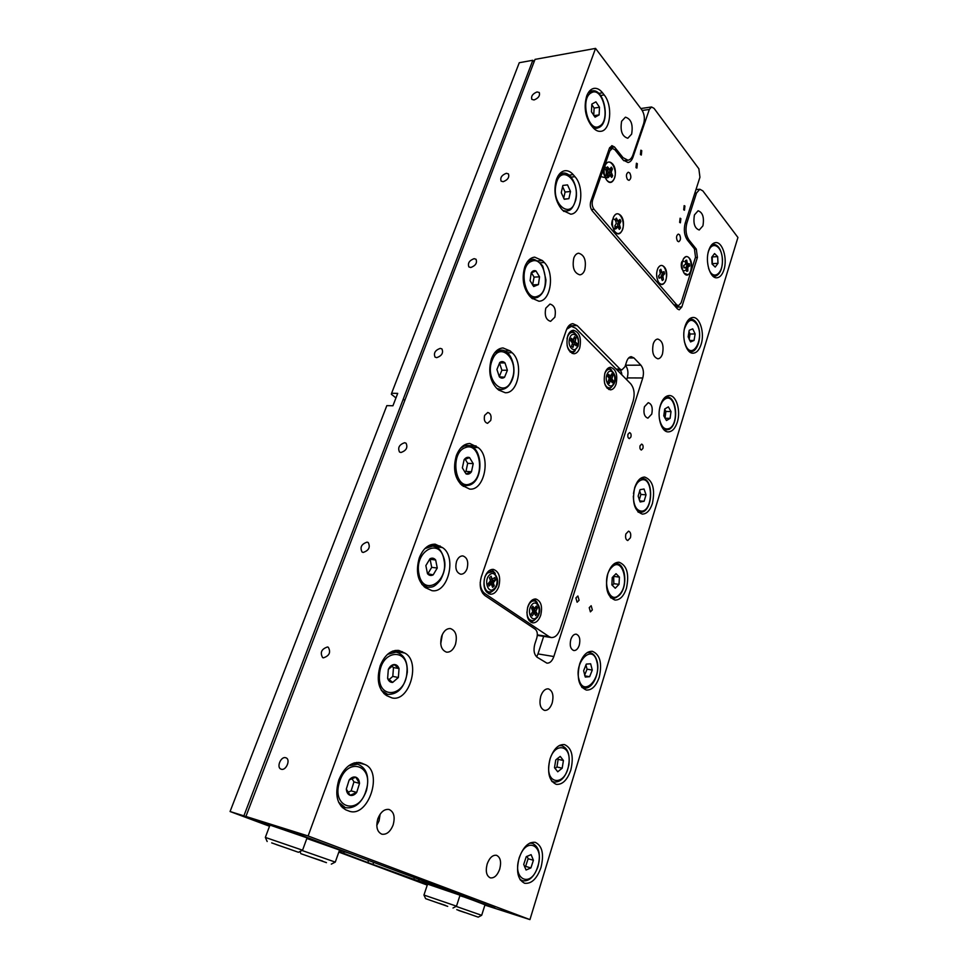 <?xml version="1.0" encoding="UTF-8"?>
<svg xmlns="http://www.w3.org/2000/svg" width="968" height="968" viewBox="0 0 968 968"><rect width="100%" height="100%" fill="white"/><g stroke="black" fill="none" stroke-linecap="round" stroke-linejoin="round"><path stroke-width="1.45" d="M640.09 445.728L641.627 444.118C642.946 444.614 643.381 446.042 642.921 448.414L641.385 450.023C640.066 449.527 639.63 448.099 640.09 445.728M628.002 434.233L629.563 432.623C630.93 433.119 631.378 434.571 630.906 436.991L629.357 438.613C627.978 438.105 627.53 436.653 628.002 434.233M575.899 597.934L577.872 595.986L579.094 600.269L577.11 602.217L575.899 597.934M589.234 607.65L591.17 605.726L592.343 609.925L590.395 611.861L589.234 607.65M621.819 374.81C621.625 371.857 620.694 370.248 619.012 369.982L617.657 370.599M630.434 537.76C631.172 534.142 630.543 531.94 628.547 531.166L625.872 533.937C625.134 537.555 625.764 539.757 627.748 540.543L630.434 537.76M490.728 420.463C491.671 416.046 490.691 413.384 487.787 412.477L484.641 415.357C483.697 419.761 484.666 422.435 487.557 423.343L490.728 420.463M651.754 414.086C652.964 407.77 651.791 403.971 648.245 402.676L644.422 406.741C643.212 413.07 644.373 416.869 647.907 418.164L651.754 414.086M579.263 645.232C580.582 639.243 579.554 635.553 576.202 634.161C573.903 634.088 572.112 635.855 570.817 639.473C569.486 645.462 570.491 649.165 573.842 650.556C576.166 650.641 577.969 648.875 579.263 645.232M467.072 568.652C468.681 561.742 467.266 557.495 462.825 555.91C460.115 555.862 458.009 557.701 456.533 561.452C454.912 568.349 456.303 572.608 460.72 574.218C463.478 574.278 465.596 572.427 467.072 568.652M554.833 317.201C556.249 309.857 554.64 305.477 549.981 304.061L545.783 308.175C544.367 315.532 545.964 319.924 550.598 321.34L554.833 317.201M573.794 258.081C574.919 255.092 576.517 253.471 578.622 253.205C584.442 254.971 586.487 260.549 584.757 269.927C583.644 272.964 582.01 274.597 579.868 274.851C574.084 273.073 572.064 267.483 573.794 258.081M442.34 634.512L440.73 643.877M441.662 636.17C443.755 630.906 446.684 628.377 450.447 628.571C455.843 630.652 457.501 635.964 455.432 644.506C453.339 649.83 450.386 652.384 446.563 652.166C441.202 650.048 439.569 644.712 441.662 636.17M540.773 696.149C542.612 691.104 545.141 688.684 548.36 688.865C552.655 690.704 553.926 695.435 552.171 703.058C550.332 708.14 547.791 710.597 544.524 710.391C540.253 708.528 539.007 703.784 540.773 696.149M653.243 343.918C654.295 340.845 655.808 339.224 657.768 339.054C662.427 340.688 663.987 345.636 662.475 353.901C661.422 356.998 659.898 358.644 657.901 358.801C653.267 357.156 651.718 352.195 653.243 343.918M487.182 863.964C489.542 857.721 492.651 854.829 496.511 855.301C500.444 857.249 501.509 861.871 499.706 869.155C497.358 875.447 494.224 878.351 490.304 877.867C486.408 875.883 485.367 871.248 487.182 863.964M621.625 121.254L625.413 117.176C631.136 118.919 633.205 124.57 631.632 134.129L627.796 138.255C622.097 136.5 620.04 130.837 621.625 121.254M694.443 214.908L698.097 210.77C702.72 212.391 704.329 217.413 702.925 225.834L699.235 230.009C694.625 228.375 693.028 223.342 694.443 214.908M380.134 814.185L379.057 820.888L376.794 825.377M377.883 818.65C380.678 811.922 384.393 808.861 389.051 809.466C393.928 811.741 395.283 816.907 393.129 824.966C390.358 831.754 386.607 834.84 381.864 834.198C377.036 831.875 375.717 826.696 377.883 818.65M586.668 96.062C583.728 106.758 585.156 116.426 590.976 125.078L592.658 127.159C595.247 130.281 597.97 131.672 600.838 131.309C610.723 130.619 613.022 105.439 604.177 94.924L602.532 92.795C599.845 89.431 596.99 87.955 593.941 88.378C590.795 89.02 588.375 91.585 586.668 96.062M556.503 179.31C553.418 190.454 554.942 200.194 561.089 208.519L562.868 210.504L570.696 214.182C581.611 213.88 584.648 187.018 574.956 176.684L573.213 174.651C570.648 171.723 567.889 170.416 564.949 170.719C561.283 171.324 558.463 174.179 556.503 179.31M524.801 266.757C521.571 278.397 523.204 288.198 529.714 296.16L531.589 298.035L538.886 301.217C550.961 301.435 554.954 272.589 544.282 262.497L542.443 260.586L534.663 257.137C530.367 257.657 527.088 260.864 524.801 266.757M491.466 358.729C488.066 370.901 489.808 380.763 496.705 388.313L498.701 390.056L505.272 392.742C518.63 393.649 523.857 362.456 512.06 352.691L510.112 350.888L503.009 347.948C497.988 348.335 494.14 351.929 491.466 358.729M456.351 455.613C452.782 468.343 454.645 478.252 461.966 485.331L469.686 489.094C484.436 490.921 491.272 456.92 478.144 447.579L469.879 443.501C464.023 443.683 459.51 447.724 456.351 455.613M419.325 557.774C415.55 571.12 417.559 581.066 425.339 587.624L431.982 590.674C448.184 593.662 457.077 556.334 442.412 547.549L435.189 544.185C428.364 544.064 423.076 548.59 419.325 557.774M380.218 665.681C376.237 679.693 378.391 689.664 386.668 695.629L392.004 697.916C409.67 702.369 421.165 661.083 404.721 653.037L398.755 650.423C390.878 649.879 384.695 654.961 380.218 665.681M723.943 269.782C727.694 258.662 722.503 241.54 715.57 242.617C712.605 243.004 710.318 245.63 708.697 250.494C704.873 261.675 710.149 278.82 716.949 277.78C719.998 277.417 722.334 274.743 723.943 269.782M701.11 344.402C704.873 333.173 699.912 316.693 692.858 317.48C689.519 317.806 686.929 320.686 685.102 326.131C681.254 337.421 686.276 353.925 693.209 353.187C696.645 352.884 699.283 349.956 701.11 344.402M677.285 422.229C681.048 410.904 676.378 395.101 669.251 395.549C665.464 395.803 662.535 398.973 660.466 405.072C656.606 416.458 661.35 432.285 668.356 431.885C672.24 431.667 675.216 428.449 677.285 422.229M652.42 503.469C655.3 488.925 652.71 480.116 644.676 477.055C640.405 477.188 637.089 480.697 634.718 487.557C631.814 502.138 634.342 510.983 642.304 514.105C646.697 513.996 650.072 510.451 652.42 503.469M626.441 588.35C629.406 574.072 626.962 565.372 619.072 562.226C614.269 562.214 610.505 566.074 607.807 573.806C604.794 588.108 607.19 596.857 614.995 600.063C619.943 600.124 623.755 596.215 626.441 588.35M599.265 677.116C602.326 663.153 600.027 654.55 592.368 651.307C586.983 651.101 582.736 655.36 579.626 664.096C576.529 678.084 578.767 686.735 586.342 690.051C591.884 690.305 596.191 685.997 599.265 677.116M570.817 770.056C573.951 756.419 571.834 747.925 564.477 744.586C558.463 744.138 553.672 748.845 550.102 758.718C546.932 772.379 548.977 780.922 556.249 784.346C562.432 784.842 567.284 780.075 570.817 770.056M338.848 779.833C334.638 794.546 336.949 804.553 345.77 809.829L349.581 811.305C368.639 817.536 383.401 771.569 364.888 764.502L360.411 762.675C351.396 761.598 344.209 767.309 338.848 779.833M541.003 867.461C544.197 854.163 542.286 845.79 535.292 842.341C528.625 841.603 523.24 846.818 519.126 857.987C515.896 871.297 517.723 879.718 524.632 883.264C531.48 884.038 536.938 878.775 541.003 867.461M281.325 769.233C286.117 770.867 290.811 759.59 286.08 757.871L285.669 757.726C280.889 756.141 276.207 767.394 280.962 769.112L281.325 769.233M323.385 657.853C329.386 655.856 331.02 652.311 328.297 647.253L327.499 646.975C321.497 649.008 319.876 652.541 322.622 657.599L323.385 657.853M363.194 552.438C368.856 550.514 370.538 547.21 368.227 542.516L367.078 542.128C361.415 544.077 359.745 547.38 362.08 552.05L363.194 552.438M400.921 452.504C406.282 450.64 408 447.543 406.064 443.211L404.612 442.727C399.252 444.614 397.546 447.724 399.506 452.032L400.921 452.504M436.737 357.652C441.819 355.837 443.562 352.921 441.94 348.916L440.246 348.371C435.164 350.21 433.434 353.126 435.055 357.119L436.737 357.652M470.775 267.507C475.603 265.704 477.357 262.957 476.026 259.255L474.114 258.662C469.286 260.489 467.544 263.236 468.887 266.926L470.775 267.507M503.166 181.706C507.776 179.927 509.531 177.313 508.43 173.889L506.349 173.296C501.751 175.087 500.008 177.701 501.109 181.113L503.166 181.706M534.034 99.958C538.438 98.179 540.18 95.699 539.285 92.517L537.071 91.936C532.666 93.727 530.924 96.207 531.843 99.377L534.034 99.958M625.473 365.214L640.901 365.178C643.454 368.493 644.071 372.765 642.764 377.98L553.841 656.534C552.196 661.083 549.897 663.286 546.92 663.153L537.179 657.26C534.046 654.55 533.259 650.157 534.82 644.095L536.792 638.021C537.833 634.004 537.313 631.063 535.231 629.2L484.883 595.538C480.249 591.436 479.063 585.168 481.35 576.746L566.292 330.233C567.817 326.119 570.019 323.929 572.875 323.675L577.194 325.611L620.077 369.086L621.88 369.921L624.989 366.703L626.695 361.439C627.76 358.426 629.285 356.829 631.257 356.672L633.967 357.954L628.631 357.991M695.968 189.607L699.852 189.232L702.853 190.902L737.931 237.475L529.944 919.6L308.114 835.977L595.55 48.4L641.796 109.82C644.385 113.934 645.015 118.507 643.684 123.541L632.915 154.965C631.789 158.111 630.144 159.865 628.002 160.228L623.053 157.675L614.474 146.967L609.695 147.559M694.709 249.236L696.319 249.127L689.059 240.076L687.474 240.185M474.078 899.938L289.008 830.677L245.92 816.46L308.114 835.977M543.665 636.351L537.99 653.908L553.841 656.534M642.764 377.98L627.252 377.907L626.683 379.71M538.922 635.625L542.128 636.121M536.647 656.873L537.99 653.908M699.852 189.232L696.512 193.019L694.818 193.189M685.138 223.318L686.844 223.184L696.512 193.019M686.844 223.184C685.223 229.706 685.961 235.345 689.059 240.076M696.319 249.127L697.396 257.44L695.375 257.561M675.894 307.146L681.823 306.941L697.396 257.44M681.823 306.941L679.209 309.82L677.443 308.925L592.21 210.782C590.298 208.108 589.827 204.974 590.795 201.38L609.392 148.298L611.897 145.648L614.474 146.967M640.901 365.178L633.967 357.954M463.321 896.501L485.004 904.802L494.902 907.984L474.017 900.143M484.907 905.104L529.944 919.6M245.92 816.46L535.026 59.387L595.55 48.4M342.406 807.687L343.93 807.264M355.534 763.631L354.615 762.796M385.24 694.746L386.619 694.177M393.214 651.597L392.597 651.149M425.545 587.757L426.67 587.14M463.345 486.384L464.277 485.718M498.871 390.201L499.657 389.523M532.412 298.785L532.993 298.168M627.252 377.907C628.571 372.813 627.966 368.602 625.449 365.299M391.604 393.274L397.703 393.371L392.935 405.774L386.825 405.628L230.069 811.523L243.876 815.855L532.836 60.27L519.259 62.726L391.604 393.274L391.362 394.266L395.96 397.921M368.566 860.455L367.828 862.585L339.03 851.538M343.676 853.28L344.197 851.792M419.459 879.573L418.672 881.061L427.505 884.365L418.261 880.904L418.793 879.319M532.836 60.27L534.094 61.819M243.876 815.855L269.794 825.547M230.069 811.523L269.527 826.249M338.824 852.106L427.251 885.115M418.261 880.904L367.828 862.585M413.747 879.464L414.352 877.649M373.636 862.367L372.995 864.23M447.712 906.375L425.642 898.667L447.712 906.375M427.59 884.099L423.948 895.037L456.485 906.169L460.03 895.194L427.578 884.123M449.479 890.838L469.02 898.038M439.133 903.301L445.546 905.419L439.145 903.253M468.96 898.244L459.957 895.424M418.95 881.086L446.72 889.81M418.672 881.061L419.204 879.476M449.454 890.923L446.671 889.967M326.47 862.645L300.879 853.679L326.47 862.645M302.004 850.473L335.267 862.101L331.298 864.121M335.279 862.077L339.562 850.049L306.844 838.482M339.466 850.291L349.472 853.28M349.436 853.365L312.724 839.946M309.591 856.753L322.646 861.072L309.591 856.753M271.681 842.886L298.447 852.288L271.681 842.886M265.341 837.417L302.56 850.206L307.062 837.865L269.963 825.075M306.977 838.119L317.177 841.252L288.452 830.568L259.884 821.59L269.842 825.414M289.444 849.093L276.219 844.556L289.444 849.093M456.763 909.642L478.252 917.144L456.763 909.642M465.1 912.618L458.771 910.525L465.1 912.618M463.261 896.695L485.065 904.584L481.677 915.305M459.885 895.654L462.873 896.634M456.085 906.375L481.665 915.317L478.265 917.132M590.637 663.782L586.318 664.096L583.631 670.751L585.289 677.055L589.621 676.692L592.283 670.062L590.637 663.782L586.318 664.096L583.631 670.751L585.289 677.055L589.621 676.692L592.283 670.062L590.637 663.782M584.636 675.18L587.056 669.178L585.918 664.859M584.854 675.858L589.621 676.692M587.056 669.178L592.283 670.062M563.424 760.521L560.218 756.395L555.753 759.953L554.507 767.685L557.75 771.786L562.19 768.181L563.424 760.521L560.218 756.395L555.753 759.953L554.507 767.685L557.75 771.786L562.19 768.181L563.424 760.521L558.149 759.335L557.435 758.416M555.039 768.495L556.927 766.983L558.149 759.335M556.927 766.983L562.19 768.181M533.416 860.262L531.105 854.647L526.253 856.68L523.724 864.388L526.06 870.014L530.9 867.921L533.416 860.262L531.105 854.647L526.253 856.68L523.724 864.388L526.06 870.014L530.9 867.921L533.416 860.262L528.117 858.749L527.076 856.232M524.547 866.832L525.6 866.384L528.117 858.749M525.6 866.384L530.9 867.921M531.214 272.867L530.077 280.696L533.695 286.552L538.426 284.592L539.551 276.824L535.969 270.955C534.13 270.193 532.545 270.822 531.214 272.867L530.077 280.696L533.695 286.552L538.426 284.592L539.551 276.824L535.969 270.955L531.214 272.867M532.569 285.028L534.094 277.114L531.408 272.77M534.094 277.114L539.551 276.824M532.969 284.858L538.426 284.592M561.259 192.668L564.284 199.287L568.894 198.658L570.503 191.482L567.514 184.888L562.88 185.445L561.259 192.668L564.284 199.287L568.894 198.658L570.503 191.482L567.514 184.888L562.88 185.445L561.259 192.668M563.678 198.234L565.07 192.039L562.541 186.485M564.187 199.118L568.894 198.658M565.07 192.039L570.503 191.482M591.847 104.084L591.436 111.792L595.078 117.188L599.107 114.914L599.507 107.267L595.901 101.846L591.847 104.084L591.436 111.792L595.078 117.188L599.107 114.914L599.507 107.267L595.901 101.846L591.847 104.084M593.723 115.495L594.122 108.065L591.763 104.568M594.122 108.065L599.507 107.267M593.856 115.664L599.107 114.914M507.389 370.248L504.994 362.915C503.299 361.306 501.557 361.161 499.766 362.492L496.923 369.461L499.355 376.842C501.061 378.415 502.803 378.536 504.582 377.193L507.389 370.248L504.994 362.915L499.766 362.492L496.923 369.461L499.355 376.842L504.582 377.193L507.389 370.248L501.884 370.248L499.5 362.976M499.282 376.685L501.884 370.248M499.524 362.939L504.994 362.915M464.12 459.703L462.353 467.883L466.068 473.921C468.076 474.635 469.879 473.921 471.476 471.755L473.219 463.636L469.553 457.61C467.556 456.848 465.741 457.549 464.12 459.703L462.353 467.883L466.068 473.921L471.476 471.755L473.219 463.636L469.553 457.61L464.12 459.703M464.652 471.936L465.959 471.416L467.689 463.321L465.184 459.219M467.689 463.321L473.219 463.636M465.959 471.416L471.476 471.755M435.673 560C434.039 558.064 432.139 557.641 429.986 558.754L425.859 565.59L427.481 573.673C429.139 575.597 431.038 575.984 433.192 574.847L437.258 568.022L435.673 560L429.986 558.754L425.859 565.59L427.481 573.673L433.192 574.847L437.258 568.022L435.673 560L429.623 559.238M427.868 573.758L431.704 567.345L430.119 559.347M431.704 567.345L437.258 568.022M619.024 584.345L619.411 577.085L616.035 573.685L612.248 577.557L611.873 584.866L615.273 588.241L619.024 584.345L619.411 577.085L616.035 573.685L612.248 577.557L611.873 584.866L615.273 588.241L619.024 584.345L613.833 583.716L613.639 575.912M612.26 585.35L613.833 583.716M614.208 576.492L619.411 577.085M640.09 489.663L638.142 496.161L640.163 501.969L644.107 501.267L646.031 494.805L644.035 489.009L640.09 489.663L638.142 496.161L640.163 501.969L644.107 501.267L646.031 494.805L644.035 489.009L640.09 489.663M639.255 499.899L640.889 494.454L639.618 490.812M640.889 494.454L646.031 494.805M639.691 500.952L644.107 501.267M664.726 408.992L663.782 415.853L666.48 420.536L670.086 418.37L671.018 411.557L668.356 406.875L664.726 408.992L663.782 415.853L666.48 420.536L670.086 418.37L671.018 411.557L668.356 406.875L664.726 408.992M670.086 418.37L664.98 418.236L665.911 411.448L664.653 409.258M665.911 411.448L671.018 411.557M399.046 668.598C398.042 665.839 396.372 664.496 394.049 664.544C391.701 664.835 389.789 666.456 388.313 669.433L387.624 678.411C388.652 681.17 390.346 682.513 392.681 682.416L398.368 677.491L399.046 668.598L394.049 664.544L388.313 669.433L387.624 678.411L392.681 682.416L398.368 677.491L399.046 668.598L393.48 667.545L391.834 666.214M389.039 679.645L392.79 676.402L393.48 667.545M392.79 676.402L398.368 677.491M359.527 783.39C359.237 780.111 357.991 778.042 355.776 777.171C353.489 776.542 351.275 777.473 349.158 779.978L346.314 789.089C346.617 792.393 347.887 794.462 350.126 795.309C352.437 795.902 354.627 794.946 356.72 792.417L359.527 783.39L355.776 777.171L349.158 779.978L346.314 789.089L350.126 795.309L356.72 792.417L359.527 783.39L353.949 781.89L351.977 778.635M348.044 792.223L351.142 790.88L353.949 781.89M351.142 790.88L356.72 792.417M692.725 328.842L689.228 330.282L688.139 336.852L690.571 341.922L694.056 340.446L695.133 333.924L692.725 328.842L689.228 330.282L688.139 336.852L690.571 341.922L694.056 340.446L695.133 333.924L692.725 328.842M689.168 339.441L690.063 334.021L688.889 331.54M689.724 340.518L694.056 340.446M690.063 334.021L695.133 333.924M712.097 264.034L715.219 267.059L717.99 263.332L717.651 256.605L714.541 253.555L711.746 257.258L712.097 264.034L715.219 267.059L717.99 263.332L717.651 256.605L714.541 253.555L711.746 257.258L712.097 264.034M712.375 264.397L712.194 256.496M712.956 263.623L717.99 263.332M712.617 256.907L717.651 256.605M540.701 615.297C542.685 606.476 541.076 601.043 535.849 598.998C532.436 598.914 529.786 601.406 527.887 606.512C525.89 615.346 527.475 620.79 532.666 622.86C536.139 622.981 538.813 620.452 540.701 615.297M537.192 602.507L534.251 599.095M498.798 586.548C500.94 577.231 499.101 571.507 493.305 569.365C489.687 569.293 486.868 571.834 484.871 576.989C482.717 586.306 484.52 592.041 490.268 594.231C493.97 594.328 496.814 591.763 498.798 586.548M495.241 573.371L491.708 569.45M579.723 347.972C581.635 338.098 579.554 332.193 573.467 330.257C570.951 330.487 569.027 332.399 567.684 336.005C565.772 345.903 567.829 351.82 573.879 353.78C576.432 353.562 578.392 351.626 579.723 347.972M575.04 333.319L571.919 330.62M616.071 384.066C617.874 374.749 616.023 369.147 610.53 367.283C608.11 367.465 606.246 369.377 604.939 373.007C603.137 382.348 604.964 387.962 610.421 389.85C612.889 389.693 614.777 387.757 616.071 384.066M611.631 370.079L608.993 367.634M566.643 329.301L571.423 326.337L575.73 328.261L630.664 383.739C634.137 388.12 634.984 393.819 633.205 400.849L560.254 628.958C558.137 634.814 555.16 637.67 551.312 637.537L537.313 635.371M537.337 634.887L549.207 636.714L484.932 593.614L482.681 593.311M480.201 582.349C480.394 587.661 481.967 591.424 484.932 593.614M549.207 636.714L551.312 637.537M608.787 389.487L611.474 387.079M572.197 353.465L575.258 350.67M488.598 593.723L493.002 590.795M531.033 622.315L534.796 619.835M573.274 351.638L570.212 352.11M569.958 332.036L573.141 332.435C570.612 332.06 568.688 333.694 567.369 337.36L567.018 338.667M572.173 344.124L574.423 344.172L576.166 345.782L576.904 343.434L575.161 341.813L571.943 341.873L576.904 343.434M574.218 344.088L572.064 344.463M570.781 339.913L573.068 339.877L571.314 338.255L570.563 340.615L572.487 343.144L571.543 346.096L572.947 347.391L573.879 344.439M573.068 339.877L574.544 336.67L575.936 337.965L575.161 341.813M574.411 337.07L575.936 337.965M575.391 337.977L573.673 339.393M572.983 339.962L571.773 340.966L570.757 340.01L573.262 339.962M576.371 343.434L575.742 345.394M571.931 341.873L571.773 340.966L575.004 340.905M609.804 387.805L607.081 388.204M607.251 368.905L610.058 369.352C608.086 368.977 606.452 370.115 605.133 372.765L604.673 373.926M608.654 380.63L610.699 380.642L612.357 382.784L613.276 380.763L611.861 378.766L609.344 378.754M610.699 380.642L608.545 380.884M607.795 376.358L610.155 376.358L608.727 374.35L607.783 376.37L609.223 378.379L608.11 381.828L609.247 383.425L610.409 380.896M610.155 376.358L611.824 373.733L612.962 375.342L611.861 378.766M611.619 374.192L612.962 375.342M612.429 375.342L608.775 377.762M609.344 379.069L613.276 380.763M612.744 380.763L612.03 382.336M532.448 620.609L529.121 620.561M531.94 600.245L535.256 601.164C533.09 600.414 531.069 601.346 529.218 603.984L527.512 607.783M531.952 612.829L534.239 613.143L535.788 615.66L537.095 613.664L535.788 611.328L532.981 610.941M534.239 613.143L531.783 613.071M531.577 608.17L534.203 608.533L532.884 606.186L531.565 608.182L532.823 611.498L531.178 614.002L532.231 615.866L533.876 613.361M534.203 608.533L536.429 606.016L537.482 607.88L535.788 611.328M536.163 606.416L537.482 607.88M536.95 607.807L532.618 609.913L531.722 608.34M532.957 611.147L537.095 613.664M536.562 613.591L535.522 615.176M532.582 609.985L535.849 610.372M490.159 591.884L486.323 591.799M489.021 570.733L492.869 571.652L487.727 572.923C481.495 578.053 483.71 593.457 490.401 591.859L493.91 590.081M489.881 578.949L492.119 579.227L491.139 576.214L489.481 577.739L490.474 580.752L488.174 583.656L491.32 584.031L492.627 587.37L494.273 585.834L493.293 582.833L490.014 582.421L494.273 585.834M491.32 584.031L488.223 583.789M488.296 583.789L488.973 586.063L491.042 584.14M492.119 579.227L494.781 577.557L495.568 579.953L493.293 582.833M494.382 577.932L495.568 579.953M495.011 579.892L490.461 581.369M493.728 585.761L492.482 586.923M488.634 583.692L489.977 581.986M684.92 206.039L684.461 210.213L683.71 209.802L684.158 205.627L684.92 206.039M641.76 150.681L641.324 155.049L640.429 154.577L640.852 150.209L641.76 150.681M680.855 218.623L680.383 222.809L679.633 222.41L680.105 218.211L680.855 218.623M637.319 163.701L636.884 168.081L635.988 167.621L636.424 163.229L637.319 163.701M679.548 234.74C681.024 238.007 680.746 240.342 678.725 241.746L677.491 241.093C676.003 237.838 676.281 235.49 678.302 234.087L679.548 234.74M629.769 172.982C631.414 176.418 631.16 178.874 629.006 180.351L627.506 179.588C625.86 176.152 626.115 173.696 628.256 172.207L629.769 172.982M659.123 282.874C664.641 289.747 669.965 273.145 664.266 266.95C661.955 264.591 659.849 265.002 657.938 268.184C656.001 272.952 656.195 277.574 658.506 282.051L659.123 282.874M615.164 232.005C621.25 239.556 627.046 222.386 620.778 215.525C617.947 212.718 615.503 213.299 613.434 217.268C611.764 222.035 612.091 226.609 614.414 230.977L615.164 232.005M606.924 180.387C613.143 188.373 619.036 171.251 612.635 163.967C609.622 160.882 607.069 161.474 604.988 165.746C603.439 170.61 603.899 175.22 606.331 179.588L606.924 180.387M684.364 273.496C689.579 280.248 694.649 264.119 689.264 258.032C687.135 255.758 685.175 256.072 683.372 258.976C681.375 263.78 681.569 268.438 683.952 272.94L684.364 273.496M631.801 157.373L632.951 157.239C631.814 160.398 630.168 162.152 628.026 162.515L623.102 159.974L614.849 149.701L612.284 148.382L609.767 151.044L592.658 199.952C591.69 203.534 592.162 206.656 594.062 209.33L676.717 304.811L678.495 305.719L681.097 302.851L695.508 257.161L694.419 248.837L687.413 240.1C684.303 235.369 683.553 229.731 685.187 223.197L699.937 177.253L698.86 168.783L654.029 108.343L651.549 106.988L649.322 109.445L642.232 110.449M632.951 157.239L649.322 109.445M611.921 167.96L611.34 167.125L609.55 169.388L607.553 166.871L607.033 167.645L606.621 168.613L608.098 172.074L606.888 175.377L607.964 177.229L609.767 174.954L611.74 177.447L612.671 175.716L611.207 172.268L612.405 168.977L611.921 167.96M606.512 179.854C609.223 183.012 611.679 182.879 613.869 179.443C618.746 171.106 609.973 155.763 605.399 164.838L605.157 165.322M610.929 176.043L612.671 175.716M607.021 175.692L609.767 174.954M607.069 175.619L608.848 175.595M610.675 175.656L609.864 174.264L611.667 173.974M610.481 168.698L609.38 172.449L609.864 174.264M606.863 169.025L607.831 169.787L609.55 169.388M606.827 168.964L608.569 168.626M610.626 169.013L612.405 168.977M609.719 170.683L611.534 170.61M609.38 172.449L611.207 172.268M620.5 220.389L620.016 219.421L618.02 221.067L616.338 218.115L615.237 219.506L616.326 223.233L614.789 226.04L615.66 228.109L617.657 226.439L619.338 229.38L620.44 227.988L619.363 224.286L620.875 221.49L620.5 220.389M614.583 231.243C616.834 234.087 619.048 234.304 621.226 231.884C626.877 225.29 619.871 208.217 614.438 215.561L613.615 216.868M618.867 228.218L620.44 227.988M615.007 226.742L617.657 226.439M615.019 226.766L616.689 226.802M618.141 226.984L617.826 226.258L619.629 226.04M618.891 220.752L617.548 224.382L617.826 226.258M615.781 220.801L618.02 221.067M615.575 220.317L617.148 220.075M619.121 221.454L620.875 221.49M618.068 222.797L619.847 222.797M617.548 224.382L619.363 224.286M664.35 272.649L664.024 271.609L662.039 272.492L660.841 269.249L659.692 270.169L660.261 273.932L658.555 276.025L658.772 277.163L659.111 278.203L661.108 277.308L662.293 280.538L663.431 279.607L662.886 275.868L664.568 273.787L664.35 272.649M661.168 277.417L662.632 272.528M658.639 282.245C660.261 284.35 661.943 284.749 663.709 283.442C669.553 279.171 665.137 261.299 659.426 266.309L658.107 267.87M662.1 279.752L663.431 279.607M658.797 277.223L661.108 277.308M658.797 277.247L660.188 277.32M660.224 272.54L662.947 272.48M660.019 271.439L661.362 271.294M660.345 272.758L662.039 272.492M662.874 273.702L664.568 273.787M661.773 274.597L663.491 274.658M661.12 275.88L662.886 275.868M661.313 277.671L662.923 277.562M689.543 264.857L689.361 263.744L687.413 263.695L686.699 260.15L685.525 260.513L685.586 264.264L683.759 265.486L683.819 266.648L684.001 267.773L685.961 267.797L686.675 271.355L687.861 270.979L687.788 267.228L689.603 266.006L689.543 264.857M685.997 267.906L687.97 265.934L687.788 264.155M684.061 273.097L687.643 274.694C693.608 273.218 691.636 254.572 685.731 256.774L683.517 258.71M686.651 271.076L687.861 270.979M683.916 267.362L685.114 267.422M685.646 263.719L688.26 264.082M685.719 262.401L686.929 262.292M685.719 263.937L687.413 263.695M687.97 265.934L689.603 266.006M686.832 266.285L688.502 266.357M686.07 267.204L687.788 267.228M686.348 268.898L687.631 268.838M600.826 176.599L604.867 177.543M604.867 177.531C607.13 173.345 606.839 170.017 603.996 167.549M605.472 177.991C610.191 177.132 607.928 164.56 604.395 167.767C600.922 171.251 606.162 181.851 609.332 176.176M610.009 170.671L609.634 169.327M611.038 176.237L611.837 174.264M611.812 170.09L610.893 167.936M613.579 229.356L616.144 226.585M616.071 221.14C613.482 217.534 612.018 218.623 611.655 224.419C613.482 229.912 615.624 230.517 618.056 226.222M618.334 222.797L617.923 220.946M618.842 228.17L619.798 226.452M620.161 222.398L619.484 220.099M684.073 261.626C680.129 257.875 680.238 272.952 685.029 270.495M685.973 269.6L686.965 264.288M686.59 270.508L687.703 269.576M688.805 266.26L688.72 263.937M616.156 369.086L620.077 369.086M577.194 325.611L568.773 325.817M356.769 762.421L364.888 764.502M358.656 762.409L362.407 763.365M393.117 650.968L404.721 653.037M395.21 650.435L402.385 651.706M435.648 546.811L442.412 547.549M430.155 544.96L440.222 546.049M472.795 447.325L478.144 447.579M463.769 445.353L476.087 445.921M507.401 352.727L512.06 352.691M504.63 350.948L510.112 350.888M540.083 262.764L544.282 262.497M537.784 260.876L542.443 260.586M571.084 177.108L574.956 176.684M569.051 175.123L573.213 174.651M600.571 95.481L604.177 94.924M598.708 93.4L602.532 92.795M621.408 157.869L623.053 157.675M587.201 652.626L589.524 652.505C593.082 653.158 595.574 656.014 597.014 661.071C600.462 672.893 592.222 690.087 583.994 687.958L581.659 687.038M596.82 661.58C592.755 643.272 573.806 661.664 578.973 679.379C583.414 697.65 601.878 678.737 596.82 661.58M559.02 745.687L561.525 745.663C567.575 747.768 570.031 754.12 568.906 764.744C566.207 776.602 561.222 782.374 553.974 782.047L551.53 780.898M568.664 764.768C572.681 743.291 552.329 741.306 549.11 763.401C545.153 785.496 565.796 786.379 568.664 764.768M529.581 843.188L532.231 843.31C539.128 846.552 541.003 854.441 537.857 866.965C533.985 877.105 528.843 881.703 522.442 880.747L519.937 879.367M537.639 866.82C545.153 845.584 526.289 835.602 519.368 857.721C511.673 879.658 531.142 888.745 537.639 866.82M537.131 297.503L534.614 298.096L530.875 297.321M527.221 262.001L532.424 259.472L529.23 259.678M531.662 261.263C517.844 265.789 524.704 302.803 537.978 296.099C551.361 291.32 544.984 255.298 531.662 261.263M558.342 175.498L562.771 173.175C571.193 171.481 578.888 187.574 575.754 200.086C571.543 212.016 568.797 210.129 566.462 211.133L562.892 210.528M556.08 184.331C551.022 204.732 571.604 220.353 575.524 199.674C580.57 179.975 560.387 163.435 556.08 184.331M598.817 127.558L596.639 128.333L593.251 127.861M588.084 93.037L591.823 90.956L589.246 91.355M591.363 92.759C579.505 98.3 588.387 133.657 599.579 126.118C611.038 120.455 602.689 85.874 591.363 92.759M494.636 352.812L500.698 350.15C510.547 349.218 517.481 367.671 512.048 380.146M511.83 379.637C520.191 360.701 500.117 339.683 492.349 359.89C483.77 379.516 504.546 399.893 511.83 379.637M512.036 380.182C509.422 386.208 505.744 389.317 500.988 389.535L496.838 388.434M469.359 485.113L465.402 485.803L460.429 483.964M460.526 448.244L464.023 446.127L467.483 445.546L463.732 445.377M465.33 447.615C449.588 452.588 454.972 491.091 470.279 483.782C485.561 478.446 480.588 441.118 465.33 447.615M424.855 548.626L432.672 546.061C436.132 546.908 440.488 546.775 444.288 559.286C445.8 565.566 444.542 572.451 440.5 579.941C433.761 588.278 431.716 586.935 427.711 587.286L421.927 584.466M443.937 559.722C440.271 536.635 413.808 551.143 418.975 574.06C423.197 597.353 449.067 581.792 443.937 559.722M614.208 563.727L616.326 563.521C618.976 563.86 621.093 565.748 622.654 569.208M619.459 594.509C630.168 584.152 622.376 555.85 611.8 567.296C600.753 577.714 609.029 606.464 619.459 594.509M610.881 597.946L612.587 598.151L610.421 597.45M641.167 512.278L637.876 511.83M640.126 478.7L642.014 478.446L640.586 478.361M633.314 496.185C633.713 506.131 636.678 511.116 642.195 511.128C653.291 509.749 653.134 477.381 642.014 479.801C637.561 481.036 634.718 485.621 633.495 493.571M668.779 429.441L664.096 429.937M659.281 418.043C661.096 426.985 664.544 430.421 669.638 428.34C679.875 422.883 675.349 392.451 665.173 398.961C662.475 400.655 660.587 403.995 659.547 408.968M665.028 397.304L666.662 397.025L665.379 397.013M387.563 654.32L396.106 652.105C403.825 654.211 407.564 660.926 407.31 672.264C404.83 687.111 398.308 694.492 387.744 694.407L381.344 690.378M406.899 672.385C409.633 647.35 381.005 648.923 379.516 674.599C377.048 700.372 405.81 697.287 406.899 672.385M348.637 765.797L357.615 764.163C366.703 767.866 369.655 776.675 366.449 790.626C361.657 803.21 354.627 808.897 345.37 807.675L338.631 802.278M366.049 790.481C374.64 765.446 347.282 755.742 339.562 781.878C330.826 807.869 359.007 816.205 366.049 790.481M688.95 319.319L690.353 319.041C693.221 319.004 695.605 320.904 697.505 324.728C702.514 334.589 698.085 352.34 690.668 351.723L689.155 351.505M684.4 341.728L685.78 345.649C692.471 360.399 704.474 339.006 697.456 325.224C692.35 317.564 687.97 318.92 684.315 329.289M711.94 244.517L713.126 244.251C718.389 244.674 721.499 249.732 722.479 259.424C722.443 269.54 719.744 275.214 714.396 276.449L713.101 276.316M708.564 268.136C712.557 281.301 723.447 274.15 722.334 259.448C722.007 245.073 710.935 240.003 708.007 253.241M578.029 346.375L573.467 351.59C570.539 352.11 568.422 350.114 567.115 345.588M577.751 345.733C575.222 354.603 566.74 346.883 569.704 338.292C572.306 329.398 580.691 337.275 577.751 345.733M572.149 344.209L574.036 344.172M613.954 383.981C611.788 386.97 610.469 388.241 609.973 387.769C607.626 388.18 605.835 386.656 604.589 383.159M613.809 383.171C610.566 390.866 603.633 381.235 607.251 373.95C610.554 366.279 617.378 375.971 613.809 383.171M608.836 377.847L611.8 377.859M537.446 617.209C534.735 619.98 533.15 621.105 532.666 620.585C529.145 620.548 527.233 617.717 526.919 612.078M537.361 616.289C532.69 623.961 526.253 612.696 531.287 605.544C536.03 597.946 542.322 609.211 537.361 616.289M494.14 588.701C488.174 594.727 483.371 580.171 489.614 574.859C495.628 568.966 500.287 583.401 494.14 588.701M490.437 581.466L493.511 581.853M594.062 209.33L591.4 209.572M673.958 304.908L676.717 304.811M591.242 200.086L592.658 199.952M609.767 151.044L608.364 151.214M616.979 369.921L621.88 369.921M623.767 160.712L628.002 160.228M453 908.02L456.472 906.169M425.642 898.667L423.948 895.037M300.879 853.679L299.923 851.538M267.168 841.519L265.341 837.393L269.975 825.051M298.459 852.276L302.536 850.206M403.003 399.76L405.035 399.796M589.524 652.505L587.854 652.238M583.994 687.958L582.167 687.631M561.525 745.663L559.77 745.287M553.974 782.047L552.05 781.6M532.231 843.31L530.404 842.801M522.442 880.747L520.457 880.154M531.771 298.217L537.397 297.442C542.697 294.647 545.553 288.791 545.94 279.861L542.987 266.865C543.254 265.22 534.203 257.984 532.424 259.472M566.462 211.133L563.715 211.387M562.771 173.175L559.891 173.502M594.049 128.683L599.107 127.461C610.905 121.895 604.213 87.64 591.823 90.956M500.698 350.15L497.201 350.186M500.759 389.535L498.06 389.499M465.402 485.803L469.698 485.065C484.593 480.092 482.669 444.844 467.483 445.546M465.148 485.779L462.293 485.585M432.672 546.061L428.727 545.625M427.433 587.249L424.214 586.814M614.765 563.352L616.326 563.521C625.836 563.473 628.026 586.85 619.363 595.223M612.587 598.151C613.881 598.793 616.12 597.825 619.314 595.272M638.287 512.229L641.373 512.266C653.279 511.031 653.932 477.877 642.014 478.446M664.447 430.252L669.215 429.344C679.112 424.25 676.959 395.948 666.662 397.025M396.106 652.105L392.052 651.379M387.454 694.346L383.897 693.608M357.615 764.163L353.55 763.123M345.08 807.59L341.232 806.489M690.353 319.041L689.216 319.065M690.668 351.723L689.434 351.735M714.396 276.449L713.319 276.497M713.126 244.251L712.145 244.323M571.423 326.337L568.276 326.422M578.053 346.326C579.529 339.393 577.896 334.759 573.141 332.435M613.978 383.921C616.676 378.391 615.37 373.539 610.058 369.352M607.868 376.491L610.385 376.504M537.47 617.16C541.076 611.231 540.338 605.908 535.256 601.164M531.638 608.327L534.445 608.715M493.982 590.02C499.282 584.164 498.919 578.041 492.869 571.652M489.977 579.251L492.446 579.554M674.769 305.852L678.495 305.719M609.223 148.757L612.284 148.382M651.549 106.988L640.828 108.525"/></g></svg>
